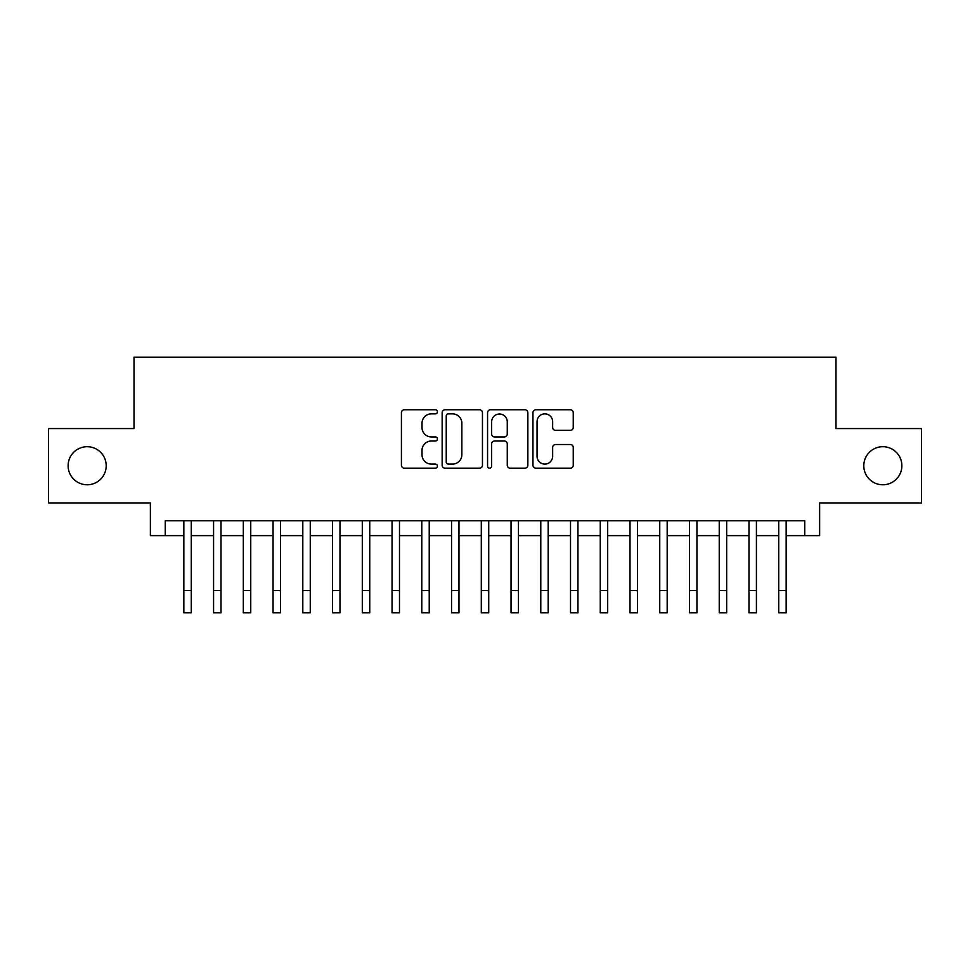 <?xml version="1.0" encoding="UTF-8"?>
<svg xmlns="http://www.w3.org/2000/svg" width="970" height="970" viewBox="0 0 970 970"><rect width="100%" height="100%" fill="white"/><g stroke="black" fill="none" stroke-linecap="round" stroke-linejoin="round"><path stroke-width="1.45" d="M437.409 411.813A2.049 2.049 0 0 0 435.372 409.776L404.344 409.776A2.922 2.922 0 0 0 401.422 412.699L401.422 465.248A2.922 2.922 0 0 0 404.344 468.17L435.372 468.17A2.049 2.049 0 0 0 437.409 466.121A2.049 2.049 0 0 0 435.372 464.084L431.347 464.084A9.348 9.348 0 0 1 422.011 454.736L422.011 450.359A9.348 9.348 0 0 1 431.347 441.01L435.372 441.01A2.049 2.049 0 0 0 437.409 438.974A2.049 2.049 0 0 0 435.372 436.924L431.347 436.924A9.348 9.348 0 0 1 422.011 427.588L422.011 423.199A9.348 9.348 0 0 1 431.347 413.863L435.372 413.863A2.049 2.049 0 0 0 437.409 411.813M863.797 465.745A19.036 19.036 0 0 0 882.833 484.782A19.036 19.036 0 0 0 901.87 465.745A19.036 19.036 0 0 0 882.833 446.709A19.036 19.036 0 0 0 863.797 465.745M68.13 465.745A19.036 19.036 0 0 0 87.167 484.782A19.036 19.036 0 0 0 106.203 465.745A19.036 19.036 0 0 0 87.167 446.709A19.036 19.036 0 0 0 68.13 465.745M570.324 430.353A2.922 2.922 0 0 0 573.246 427.443L573.246 412.699A2.922 2.922 0 0 0 570.324 409.776L535.876 409.776A2.922 2.922 0 0 0 532.954 412.699L532.954 465.248A2.922 2.922 0 0 0 535.876 468.17L570.324 468.17A2.922 2.922 0 0 0 573.246 465.248L573.246 447.437A2.922 2.922 0 0 0 570.324 444.515L555.58 444.515A2.922 2.922 0 0 0 552.658 447.437L552.658 456.264A7.808 7.808 0 0 1 544.849 464.084A7.808 7.808 0 0 1 537.04 456.264L537.04 421.671A7.808 7.808 0 0 1 544.849 413.863A7.808 7.808 0 0 1 552.658 421.671L552.658 427.443A2.922 2.922 0 0 0 555.58 430.353L570.324 430.353M165.252 535.634L165.252 520.769L804.748 520.769L804.748 535.634L819.626 535.634L819.626 502.921L921.5 502.921L921.5 428.558L835.982 428.558L835.982 357.178L134.018 357.178L134.018 428.558L48.5 428.558L48.5 502.921L150.374 502.921L150.374 535.634L183.839 535.634M482.442 412.699A2.922 2.922 0 0 0 479.532 409.776L445.072 409.776A2.922 2.922 0 0 0 442.15 412.699L442.15 465.248A2.922 2.922 0 0 0 445.072 468.17L479.532 468.17A2.922 2.922 0 0 0 482.442 465.248L482.442 412.699M490.468 409.776L524.928 409.776A2.922 2.922 0 0 1 527.85 412.699L527.85 465.248A2.922 2.922 0 0 1 524.928 468.17L510.184 468.17A2.922 2.922 0 0 1 507.261 465.248L507.261 443.933A2.922 2.922 0 0 0 504.339 441.01L494.567 441.01A2.922 2.922 0 0 0 491.644 443.933L491.644 466.121A2.049 2.049 0 0 1 489.595 468.17A2.049 2.049 0 0 1 487.558 466.121L487.558 412.699A2.922 2.922 0 0 1 490.468 409.776M191.272 535.634L213.582 535.634M221.014 535.634L243.325 535.634M250.757 535.634L273.067 535.634M280.512 535.634L302.81 535.634M310.254 535.634L332.564 535.634M339.997 535.634L362.307 535.634M369.74 535.634L392.05 535.634M399.482 535.634L421.792 535.634M429.225 535.634L451.535 535.634M458.968 535.634L481.278 535.634M488.722 535.634L511.032 535.634M518.465 535.634L540.775 535.634M548.208 535.634L570.518 535.634M577.95 535.634L600.26 535.634M607.693 535.634L630.003 535.634M637.435 535.634L659.745 535.634M667.19 535.634L689.488 535.634M696.933 535.634L719.243 535.634M726.676 535.634L748.986 535.634M756.418 535.634L778.728 535.634M786.161 535.634L804.748 535.634M448.286 413.863A2.049 2.049 0 0 0 446.236 415.9L446.236 462.035A2.049 2.049 0 0 0 448.286 464.084L452.517 464.084A9.348 9.348 0 0 0 461.865 454.736L461.865 423.199A9.348 9.348 0 0 0 452.517 413.863L448.286 413.863M507.261 421.817A7.808 7.808 0 0 0 499.453 414.008A7.808 7.808 0 0 0 491.644 421.817L491.644 434.002A2.922 2.922 0 0 0 494.567 436.924L504.339 436.924A2.922 2.922 0 0 0 507.261 434.002L507.261 421.817M183.839 590.524L191.272 590.524L191.272 612.822L183.839 612.822L183.839 520.769M191.272 590.524L191.272 520.769M213.582 612.822L221.014 612.822L213.582 612.822L213.582 520.769M221.014 612.822L221.014 520.769M243.325 612.822L250.757 612.822L243.325 612.822L243.325 520.769M250.757 612.822L250.757 520.769M273.067 612.822L280.512 612.822L273.067 612.822L273.067 520.769M280.512 612.822L280.512 520.769M302.81 612.822L310.254 612.822L302.81 612.822L302.81 520.769M310.254 612.822L310.254 520.769M332.564 612.822L339.997 612.822L332.564 612.822L332.564 520.769M339.997 612.822L339.997 520.769M362.307 612.822L369.74 612.822L362.307 612.822L362.307 520.769M369.74 612.822L369.74 520.769M392.05 612.822L399.482 612.822L392.05 612.822L392.05 520.769M399.482 612.822L399.482 520.769M421.792 612.822L429.225 612.822L421.792 612.822L421.792 520.769M429.225 612.822L429.225 520.769M451.535 612.822L458.968 612.822L451.535 612.822L451.535 520.769M458.968 612.822L458.968 520.769M481.278 612.822L488.722 612.822L481.278 612.822L481.278 520.769M488.722 612.822L488.722 520.769M511.032 612.822L518.465 612.822L511.032 612.822L511.032 520.769M518.465 612.822L518.465 520.769M540.775 612.822L548.208 612.822L540.775 612.822L540.775 520.769M548.208 612.822L548.208 520.769M570.518 612.822L577.95 612.822L570.518 612.822L570.518 520.769M577.95 612.822L577.95 520.769M600.26 612.822L607.693 612.822L600.26 612.822L600.26 520.769M607.693 612.822L607.693 520.769M630.003 612.822L637.435 612.822L630.003 612.822L630.003 520.769M637.435 612.822L637.435 520.769M659.745 612.822L667.19 612.822L659.745 612.822L659.745 520.769M667.19 612.822L667.19 520.769M689.488 612.822L696.933 612.822L689.488 612.822L689.488 520.769M696.933 612.822L696.933 520.769M719.243 612.822L726.676 612.822L719.243 612.822L719.243 520.769M726.676 612.822L726.676 520.769M748.986 612.822L756.418 612.822L748.986 612.822L748.986 520.769M756.418 612.822L756.418 520.769M778.728 612.822L786.161 612.822L778.728 612.822L778.728 520.769M786.161 612.822L786.161 520.769M213.582 590.524L221.014 590.524M243.325 590.524L250.757 590.524M273.067 590.524L280.512 590.524M302.81 590.524L310.254 590.524M332.564 590.524L339.997 590.524M362.307 590.524L369.74 590.524M392.05 590.524L399.482 590.524M421.792 590.524L429.225 590.524M451.535 590.524L458.968 590.524M481.278 590.524L488.722 590.524M511.032 590.524L518.465 590.524M540.775 590.524L548.208 590.524M570.518 590.524L577.95 590.524M600.26 590.524L607.693 590.524M630.003 590.524L637.435 590.524M659.745 590.524L667.19 590.524M689.488 590.524L696.933 590.524M719.243 590.524L726.676 590.524M748.986 590.524L756.418 590.524M778.728 590.524L786.161 590.524"/></g></svg>
